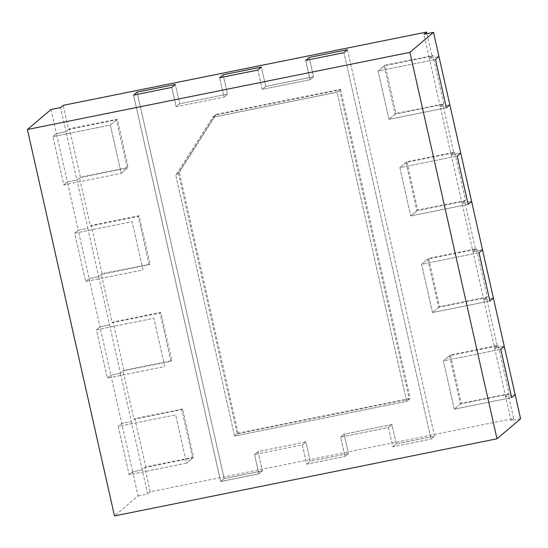 <?xml version="1.0" encoding="UTF-8"?>
<svg xmlns="http://www.w3.org/2000/svg" width="548" height="548" viewBox="0 0 548 548"><rect width="100%" height="100%" fill="white"/><g stroke="black" fill="none" stroke-linecap="round" stroke-linejoin="round"><path stroke-width="0.41" stroke-dasharray="2.74 2.06" d="M426.94 33.688L432.016 56.225L384.203 65.863L395.094 114.169L442.907 104.524L453.792 152.83L405.979 162.475L416.864 210.775L464.677 201.137L475.561 249.436L427.748 259.081L438.633 307.38L486.446 297.742L497.331 346.041L449.518 355.686L460.402 403.992L508.215 394.348L513.661 418.501L150.282 491.789L144.843 467.636L192.649 457.991L186.532 463.176L129.157 474.746L118.272 426.44L175.648 414.87L186.532 463.176L129.157 474.746L118.272 426.44L175.648 414.87L186.532 463.176L193.526 457.251L145.713 466.896L134.829 418.59L182.642 408.945L193.526 457.251M192.649 457.991L181.765 409.685L133.952 419.33L123.067 371.03L170.88 361.385L159.995 313.079L112.182 322.724L101.298 274.418L149.111 264.78L138.226 216.474L90.413 226.119L79.529 177.812L127.342 168.168L116.45 119.868L68.637 129.513L63.198 105.36M178.415 173.017L237.202 433.858L409.329 399.143L339.657 90.002L215.343 115.073L178.415 173.017L175.792 175.237L234.578 436.078L237.202 433.858M339.657 90.002L337.034 92.222L406.705 401.362L410.199 398.403L238.072 433.119L234.578 436.078L406.705 401.362L337.034 92.222L212.72 117.293L175.792 175.237L234.578 436.078L406.705 401.362L409.329 399.143M238.072 433.119L179.292 172.278L175.792 175.237L212.72 117.293L216.22 114.333L340.534 89.262L337.034 92.222L212.72 117.293L215.343 115.073M224.159 478.582L137.075 92.153L224.159 478.582L262.41 470.862L258.053 451.545L305.866 441.9L302.373 444.86L254.56 454.504L302.373 444.86L306.722 464.183L344.973 456.47L306.722 464.183L302.373 444.86L305.866 441.9L310.223 461.224L348.473 453.504L344.973 456.47L340.623 437.146L388.436 427.502L392.786 446.825L431.036 439.112L392.786 446.825L388.436 427.502L391.93 424.542L388.436 427.502L340.623 437.146L344.973 456.47L348.473 453.504L310.223 461.224L306.722 464.183L310.223 461.224L305.866 441.9L258.053 451.545L254.56 454.504L258.909 473.828L254.56 454.504L258.053 451.545L262.41 470.862L258.909 473.828L220.659 481.541L133.575 95.112L220.659 481.541L258.909 473.828L262.41 470.862L224.159 478.582L220.659 481.541L224.159 478.582M175.326 84.433L179.682 103.757L176.182 106.716L223.995 97.078L176.182 106.716L171.825 87.399L176.182 106.716L179.682 103.757L227.495 94.112L223.995 97.078L219.638 77.754L223.995 97.078L227.495 94.112L179.682 103.757L175.326 84.433M223.139 74.795L227.495 94.112L223.139 74.795M265.746 86.399L261.389 67.082L265.746 86.399L262.245 89.365L257.889 70.041L262.245 89.365L310.058 79.72L262.245 89.365L265.746 86.399L313.559 76.754L310.058 79.72L305.702 60.396L310.058 79.72L313.559 76.754L265.746 86.399M309.202 57.437L313.559 76.754L309.202 57.437M347.453 49.724L434.537 436.146L431.036 439.112L343.952 52.683L431.036 439.112L434.537 436.146L396.286 443.866L434.537 436.146L347.453 49.724M396.286 443.866L391.93 424.542L344.117 434.187L348.473 453.504L344.117 434.187L340.623 437.146L344.117 434.187L391.93 424.542L396.286 443.866L392.786 446.825L396.286 443.866M138.096 495.933L147.659 494.008L142.22 469.855L132.657 471.787L138.096 495.933L114.484 515.928M520.6 418.788L511.037 420.72L505.592 396.567L515.154 394.642L505.592 396.567L508.215 394.348M513.661 418.501L511.037 420.72M150.282 491.789L147.659 494.008M51.012 109.511L56.451 133.657L66.013 131.732L60.575 107.579M79.529 177.812L76.905 180.032L67.342 181.963L78.227 230.27L87.79 228.338L76.905 180.032L67.342 181.963L63.842 184.923L52.957 136.623L63.842 184.923L121.218 173.353L63.842 184.923L67.342 181.963L56.451 133.657L52.957 136.623L110.333 125.047L121.218 173.353L127.342 168.168M102.175 273.678L91.283 225.379L139.096 215.734L149.988 264.04L102.175 273.678L98.674 276.644L89.112 278.569L99.996 326.875L109.559 324.943L98.674 276.644L89.112 278.569L85.611 281.535L74.727 233.229L132.102 221.659L142.987 269.959L85.611 281.535L74.727 233.229L132.102 221.659L142.987 269.959L85.611 281.535L89.112 278.569L78.227 230.27L74.727 233.229L78.227 230.27L87.79 228.338L98.674 276.644L101.298 274.418M123.944 370.284L113.059 321.984L160.872 312.339L171.757 360.646L123.944 370.284L120.444 373.25L110.881 375.175L121.766 423.481L131.328 421.549L120.444 373.25L110.881 375.175L107.387 378.141L96.496 329.834L153.872 318.265L164.763 366.571L107.387 378.141L96.496 329.834L153.872 318.265L164.763 366.571L107.387 378.141L110.881 375.175L99.996 326.875L96.496 329.834L99.996 326.875L109.559 324.943L120.444 373.25L123.067 371.03M145.713 466.896L142.22 469.855L132.657 471.787L129.157 474.746L132.657 471.787L121.766 423.481L118.272 426.44L121.766 423.481L131.328 421.549L142.22 469.855L144.843 467.636M486.446 297.742L483.822 299.962L493.385 298.03L483.822 299.962L505.592 396.567L509.092 393.608L498.207 345.302L450.394 354.946L461.279 403.253L509.092 393.608M498.207 345.302L494.707 348.268L504.27 346.336L494.707 348.268L497.331 346.041M464.677 201.137L462.053 203.356L471.616 201.424L462.053 203.356L483.822 299.962L487.323 297.002L476.438 248.696L428.625 258.341L439.51 306.64L487.323 297.002M476.438 248.696L472.938 251.655L482.5 249.73L472.938 251.655L475.561 249.436M442.907 104.524L440.284 106.75L449.846 104.819L440.284 106.75L462.053 203.356L465.547 200.39L454.662 152.091L406.849 161.735L417.74 210.035L465.547 200.39M454.662 152.091L451.168 155.05L460.731 153.125L451.168 155.05L453.792 152.83M432.016 56.225L429.392 58.444L438.955 56.513L429.392 58.444L423.953 34.291M449.518 355.686L443.401 360.872L500.776 349.295L443.401 360.872L454.285 409.171L511.661 397.601L454.285 409.171L460.402 403.992M427.748 259.081L421.624 264.266L479 252.69L421.624 264.266L432.509 312.566L489.885 300.996L432.509 312.566L438.633 307.38M405.979 162.475L399.855 167.654L457.231 156.084L399.855 167.654L410.74 215.96L468.115 204.39L410.74 215.96L416.864 210.775M384.203 65.863L378.086 71.048L435.461 59.479L378.086 71.048L388.97 119.354L446.346 107.778L388.97 119.354L395.094 114.169M133.952 419.33L134.829 418.59M112.182 322.724L113.059 321.984M90.413 226.119L91.283 225.379M68.637 129.513L66.013 131.732L76.905 180.032L80.398 177.073L69.514 128.766L117.327 119.128L128.211 167.428L80.398 177.073M170.88 361.385L171.757 360.646M159.995 313.079L160.872 312.339M181.765 409.685L182.642 408.945M149.111 264.78L149.988 264.04M138.226 216.474L139.096 215.734M116.45 119.868L110.333 125.047L121.218 173.353L128.211 167.428M179.292 172.278L216.22 114.333M340.534 89.262L410.199 398.403M443.777 103.784L432.893 55.485L385.08 65.123L395.964 113.429L443.777 103.784L440.284 106.75L429.392 58.444L432.893 55.485M395.964 113.429L388.97 119.354L378.086 71.048L385.08 65.123M406.849 161.735L399.855 167.654L410.74 215.96L417.74 210.035M439.51 306.64L432.509 312.566L421.624 264.266L428.625 258.341M461.279 403.253L454.285 409.171L443.401 360.872L450.394 354.946M69.514 128.766L66.013 131.732L56.451 133.657L52.957 136.623L110.333 125.047L117.327 119.128"/><path stroke-width="0.82" d="M426.94 33.688L426.577 32.072L63.198 105.36L60.575 107.579L51.012 109.511L27.4 129.499L114.484 515.928L496.988 438.784L409.904 52.355L27.4 129.499M137.075 92.153L175.326 84.433L171.825 87.399L133.575 95.112L171.825 87.399L175.326 84.433L137.075 92.153L133.575 95.112L137.075 92.153M223.139 74.795L261.389 67.082L257.889 70.041L219.638 77.754L257.889 70.041L261.389 67.082L223.139 74.795L219.638 77.754L223.139 74.795M309.202 57.437L347.453 49.724L343.952 52.683L305.702 60.396L343.952 52.683L347.453 49.724L309.202 57.437L305.702 60.396L309.202 57.437M426.577 32.072L423.953 34.291L433.516 32.366L449.846 104.819L446.346 107.778L449.846 104.819L471.616 201.424L468.115 204.39L471.616 201.424L493.385 298.03L489.885 300.996L493.385 298.03L515.154 394.642L511.661 397.601L515.154 394.642L520.6 418.788L496.988 438.784M433.516 32.366L409.904 52.355M438.955 56.513L435.461 59.479L446.346 107.778L435.461 59.479L438.955 56.513M460.731 153.125L457.231 156.084L468.115 204.39L457.231 156.084L460.731 153.125M482.5 249.73L479 252.69L489.885 300.996L479 252.69L482.5 249.73M504.27 346.336L500.776 349.295L511.661 397.601L500.776 349.295L504.27 346.336"/></g></svg>
